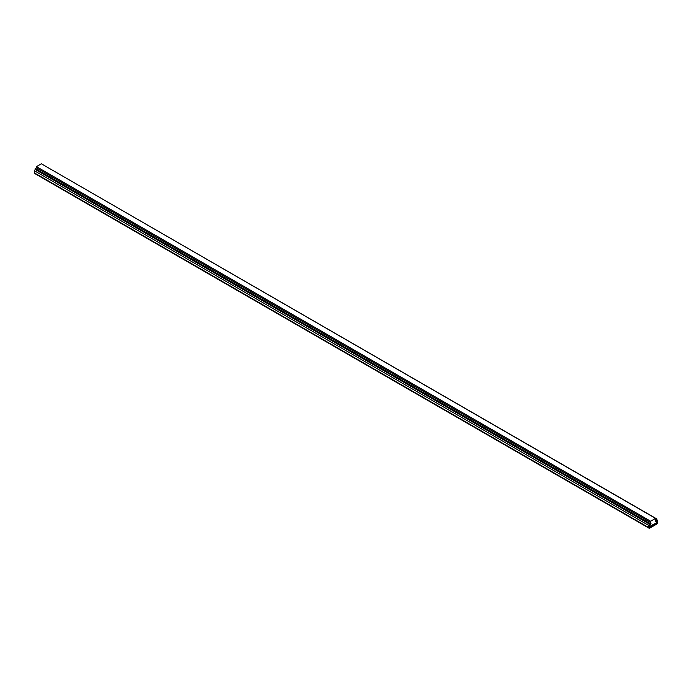 <?xml version="1.0" encoding="UTF-8"?>
<svg xmlns="http://www.w3.org/2000/svg" width="692" height="692" viewBox="0 0 692 692"><rect width="100%" height="100%" fill="white"/><g stroke="black" fill="none" stroke-linecap="round" stroke-linejoin="round"><path stroke-width="1.04" d="M656.786 518.931L655.558 519.64L655.558 518.394L650.644 521.232L650.644 522.469L649.416 523.178L649.416 524.069L650.947 523.178L650.947 523.887L649.719 524.597L649.416 526.551L656.474 522.823L656.786 520.877L655.246 521.405L655.246 520.704L656.786 519.813L656.786 518.931L42.428 164.411M655.558 518.394L41.356 163.788L36.442 166.625L36.442 167.871L35.214 168.58L35.214 169.462L649.416 524.069M650.644 521.232L36.442 166.625M650.644 522.469L36.442 167.871M649.416 523.178L35.214 168.58M35.257 169.488A1.306 0.753 120 0 0 34.6 170.881L34.6 173.009A1.306 0.753 120 0 0 34.868 173.605L649.07 528.212A1.306 0.753 -60 0 1 648.802 527.615L34.6 173.009M648.802 527.615L648.802 525.487A1.306 0.753 -60 0 1 649.719 523.887L650.947 523.178L650.947 523.887L649.416 525.133L649.416 527.261M649.719 527.434L656.474 523.533L656.699 520.678L655.246 521.405L655.246 520.704L656.474 519.995A1.306 0.753 -60 0 1 657.132 519.926A1.306 0.753 -60 0 1 657.4 520.522L657.4 522.65A1.306 0.753 -60 0 1 656.474 524.242L649.719 528.143A1.306 0.753 -60 0 1 649.07 528.212M648.802 525.487L34.6 170.881M656.474 523.533L655.86 523.178"/></g></svg>
